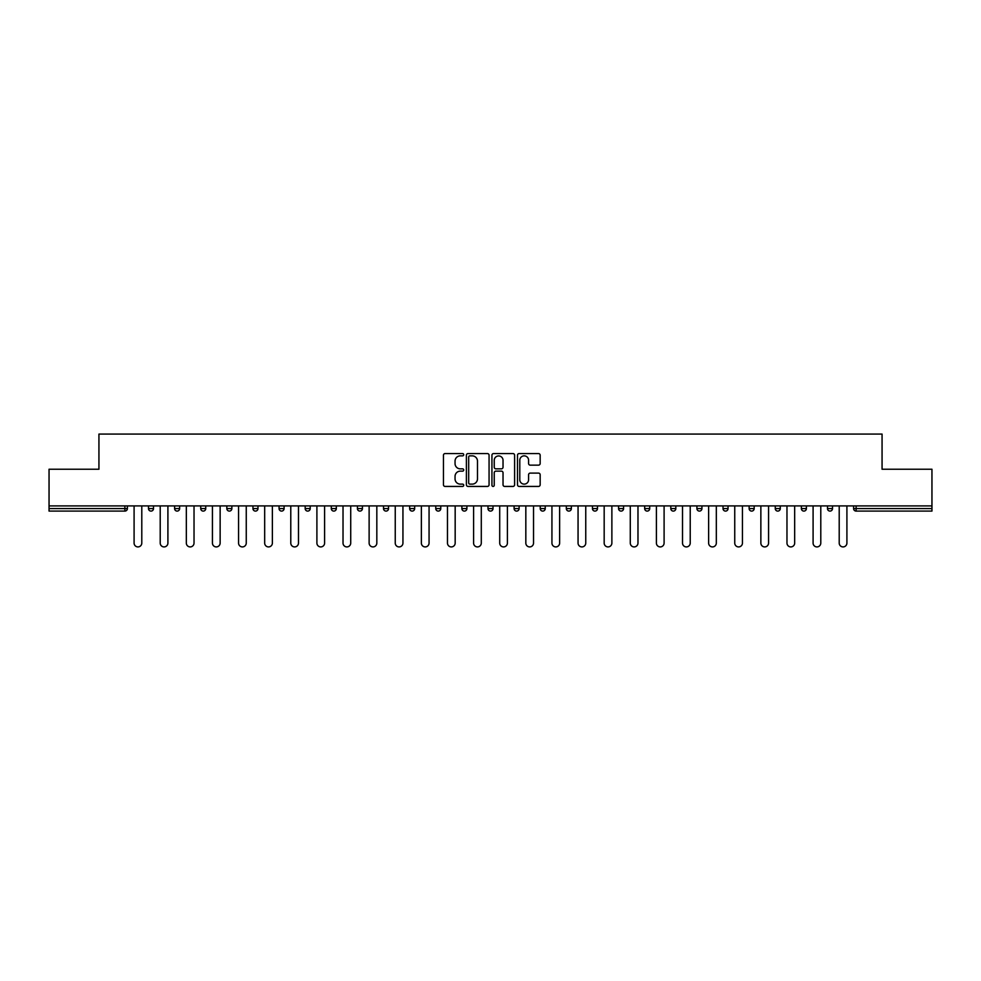 <?xml version="1.0" encoding="UTF-8"?>
<svg xmlns="http://www.w3.org/2000/svg" width="981" height="981" viewBox="0 0 981 981"><rect width="100%" height="100%" fill="white"/><g stroke="black" fill="none" stroke-linecap="round" stroke-linejoin="round"><path stroke-width="1.47" d="M463.719 454.706A1.153 1.153 0 0 0 462.566 453.565L445.104 453.565A1.643 1.643 0 0 0 443.461 455.209L443.461 484.786A1.643 1.643 0 0 0 445.104 486.429L462.566 486.429A1.153 1.153 0 0 0 463.719 485.276A1.153 1.153 0 0 0 462.566 484.124L460.31 484.124A5.261 5.261 0 0 1 455.049 478.863L455.049 476.398A5.261 5.261 0 0 1 460.31 471.138L462.566 471.138A1.153 1.153 0 0 0 463.719 469.997A1.153 1.153 0 0 0 462.566 468.844L460.31 468.844A5.261 5.261 0 0 1 455.049 463.584L455.049 461.119A5.261 5.261 0 0 1 460.31 455.858L462.566 455.858A1.153 1.153 0 0 0 463.719 454.706M538.52 465.141A1.643 1.643 0 0 0 540.163 463.498L540.163 455.209A1.643 1.643 0 0 0 538.52 453.565L519.133 453.565A1.643 1.643 0 0 0 517.49 455.209L517.49 484.786A1.643 1.643 0 0 0 519.133 486.429L538.52 486.429A1.643 1.643 0 0 0 540.163 484.786L540.163 474.755A1.643 1.643 0 0 0 538.52 473.112L530.231 473.112A1.643 1.643 0 0 0 528.587 474.755L528.587 479.734A4.39 4.39 0 0 1 524.185 484.124A4.39 4.39 0 0 1 519.795 479.734L519.795 460.261A4.39 4.39 0 0 1 524.185 455.858A4.39 4.39 0 0 1 528.587 460.261L528.587 463.498A1.643 1.643 0 0 0 530.231 465.141L538.52 465.141M49.05 505.902L49.05 469.237L98.934 469.237L98.934 434.08L882.066 434.08L882.066 469.237L931.95 469.237L931.95 505.902L49.05 505.902L49.05 508.575L124.881 508.575L124.881 505.902M489.065 455.209A1.643 1.643 0 0 0 487.422 453.565L468.035 453.565A1.643 1.643 0 0 0 466.392 455.209L466.392 484.786A1.643 1.643 0 0 0 468.035 486.429L487.422 486.429A1.643 1.643 0 0 0 489.065 484.786L489.065 455.209M493.578 453.565L512.965 453.565A1.643 1.643 0 0 1 514.608 455.209L514.608 484.786A1.643 1.643 0 0 1 512.965 486.429L504.675 486.429A1.643 1.643 0 0 1 503.032 484.786L503.032 472.781A1.643 1.643 0 0 0 501.389 471.138L495.883 471.138A1.643 1.643 0 0 0 494.24 472.781L494.24 485.276A1.153 1.153 0 0 1 493.087 486.429A1.153 1.153 0 0 1 491.935 485.276L491.935 455.209A1.643 1.643 0 0 1 493.578 453.565M127.395 505.902L127.395 508.575A2.514 2.514 0 0 1 124.881 511.089L49.05 511.089L49.05 508.575M931.95 505.902L931.95 511.089L856.119 511.089A2.514 2.514 0 0 1 853.605 508.575L853.605 505.902M148.487 508.575L153.514 508.575A2.514 2.514 0 0 1 151 511.089A2.514 2.514 0 0 0 153.514 508.575L153.514 505.902L153.514 508.575A2.514 2.514 0 0 1 151 511.089A2.514 2.514 0 0 1 148.487 508.575L148.487 505.902M124.881 511.089A2.514 2.514 0 0 0 127.395 508.575A2.514 2.514 0 0 1 124.881 511.089L124.881 508.575L127.395 508.575M174.606 505.902L174.606 508.575L174.606 505.902M179.621 505.902L179.621 508.575A2.514 2.514 0 0 1 177.12 511.089A2.514 2.514 0 0 1 174.606 508.575A2.514 2.514 0 0 0 177.12 511.089A2.514 2.514 0 0 0 179.621 508.575A2.514 2.514 0 0 1 177.12 511.089A2.514 2.514 0 0 1 174.606 508.575L179.621 508.575M205.74 505.902L205.74 508.575L200.725 508.575A2.514 2.514 0 0 0 203.226 511.089A2.514 2.514 0 0 1 200.725 508.575L200.725 505.902M226.832 505.902L226.832 508.575L226.832 505.902M231.859 505.902L231.859 508.575L231.859 505.902M252.951 508.575A2.514 2.514 0 0 0 255.465 511.089A2.514 2.514 0 0 0 257.978 508.575L257.978 505.902L257.978 508.575L252.951 508.575A2.514 2.514 0 0 0 255.465 511.089A2.514 2.514 0 0 1 252.951 508.575L252.951 505.902M284.085 505.902L284.085 508.575A2.514 2.514 0 0 1 281.572 511.089A2.514 2.514 0 0 1 279.07 508.575L279.07 505.902M310.204 505.902L310.204 508.575A2.514 2.514 0 0 1 307.691 511.089A2.514 2.514 0 0 1 305.177 508.575L305.177 505.902M336.324 505.902L336.324 508.575A2.514 2.514 0 0 1 333.81 511.089A2.514 2.514 0 0 1 331.296 508.575L331.296 505.902M362.43 505.902L362.43 508.575A2.514 2.514 0 0 1 359.929 511.089A2.514 2.514 0 0 1 357.415 508.575L357.415 505.902M383.522 505.902L383.522 508.575L383.522 505.902M388.55 505.902L388.55 508.575L388.55 505.902M414.669 505.902L414.669 508.575A2.514 2.514 0 0 1 412.155 511.089A2.514 2.514 0 0 1 409.641 508.575L409.641 505.902M435.76 505.902L435.76 508.575L435.76 505.902M440.776 505.902L440.776 508.575L440.776 505.902M466.895 505.902L466.895 508.575L461.879 508.575A2.514 2.514 0 0 0 464.381 511.089A2.514 2.514 0 0 1 461.879 508.575L461.879 505.902M490.5 511.089A2.514 2.514 0 0 0 493.014 508.575L493.014 505.902L493.014 508.575A2.514 2.514 0 0 1 490.5 511.089A2.514 2.514 0 0 1 487.986 508.575L487.986 505.902M519.121 505.902L519.121 508.575A2.514 2.514 0 0 1 516.619 511.089A2.514 2.514 0 0 1 514.105 508.575L514.105 505.902M540.224 505.902L540.224 508.575L540.224 505.902M545.24 505.902L545.24 508.575A2.514 2.514 0 0 1 542.726 511.089A2.514 2.514 0 0 1 540.224 508.575L545.24 508.575A2.514 2.514 0 0 1 542.726 511.089M571.359 505.902L571.359 508.575A2.514 2.514 0 0 1 568.845 511.089A2.514 2.514 0 0 1 566.331 508.575L566.331 505.902M592.45 508.575L597.478 508.575A2.514 2.514 0 0 1 594.964 511.089A2.514 2.514 0 0 0 597.478 508.575L597.478 505.902L597.478 508.575A2.514 2.514 0 0 1 594.964 511.089A2.514 2.514 0 0 1 592.45 508.575L592.45 505.902M623.585 505.902L623.585 508.575A2.514 2.514 0 0 1 621.071 511.089A2.514 2.514 0 0 1 618.57 508.575L618.57 505.902M644.676 505.902L644.676 508.575L644.676 505.902M649.704 505.902L649.704 508.575L649.704 505.902M670.796 505.902L670.796 508.575L670.796 505.902M675.823 505.902L675.823 508.575A2.514 2.514 0 0 1 673.309 511.089A2.514 2.514 0 0 1 670.796 508.575L675.823 508.575A2.514 2.514 0 0 1 673.309 511.089M696.915 505.902L696.915 508.575L696.915 505.902M701.93 505.902L701.93 508.575L701.93 505.902M723.022 505.902L723.022 508.575L723.022 505.902M728.049 505.902L728.049 508.575A2.514 2.514 0 0 1 725.535 511.089A2.514 2.514 0 0 1 723.022 508.575A2.514 2.514 0 0 0 725.535 511.089A2.514 2.514 0 0 0 728.049 508.575A2.514 2.514 0 0 1 725.535 511.089A2.514 2.514 0 0 1 723.022 508.575L728.049 508.575M754.168 505.902L754.168 508.575A2.514 2.514 0 0 1 751.654 511.089A2.514 2.514 0 0 1 749.141 508.575L749.141 505.902M780.275 505.902L780.275 508.575L775.26 508.575A2.514 2.514 0 0 0 777.774 511.089A2.514 2.514 0 0 1 775.26 508.575L775.26 505.902M806.394 505.902L806.394 508.575A2.514 2.514 0 0 1 803.88 511.089A2.514 2.514 0 0 1 801.379 508.575L801.379 505.902M827.486 505.902L827.486 508.575L827.486 505.902M832.513 505.902L832.513 508.575A2.514 2.514 0 0 1 830 511.089A2.514 2.514 0 0 1 827.486 508.575A2.514 2.514 0 0 0 830 511.089A2.514 2.514 0 0 1 827.486 508.575L832.513 508.575A2.514 2.514 0 0 1 830 511.089M205.74 508.575A2.514 2.514 0 0 1 203.226 511.089A2.514 2.514 0 0 0 205.74 508.575A2.514 2.514 0 0 1 203.226 511.089A2.514 2.514 0 0 1 200.725 508.575M229.346 511.089A2.514 2.514 0 0 1 226.832 508.575A2.514 2.514 0 0 0 229.346 511.089A2.514 2.514 0 0 0 231.859 508.575A2.514 2.514 0 0 1 229.346 511.089A2.514 2.514 0 0 1 226.832 508.575L231.859 508.575A2.514 2.514 0 0 1 229.346 511.089M386.036 511.089A2.514 2.514 0 0 1 383.522 508.575L388.55 508.575A2.514 2.514 0 0 1 386.036 511.089A2.514 2.514 0 0 0 388.55 508.575M438.274 511.089A2.514 2.514 0 0 1 435.76 508.575L440.776 508.575A2.514 2.514 0 0 1 438.274 511.089A2.514 2.514 0 0 0 440.776 508.575M464.381 511.089A2.514 2.514 0 0 0 466.895 508.575A2.514 2.514 0 0 1 464.381 511.089A2.514 2.514 0 0 1 461.879 508.575M647.19 511.089A2.514 2.514 0 0 1 644.676 508.575L649.704 508.575A2.514 2.514 0 0 1 647.19 511.089A2.514 2.514 0 0 0 649.704 508.575A2.514 2.514 0 0 1 647.19 511.089M699.428 511.089A2.514 2.514 0 0 1 696.915 508.575A2.514 2.514 0 0 0 699.428 511.089A2.514 2.514 0 0 0 701.93 508.575A2.514 2.514 0 0 1 699.428 511.089A2.514 2.514 0 0 1 696.915 508.575L701.93 508.575M777.774 511.089A2.514 2.514 0 0 0 780.275 508.575A2.514 2.514 0 0 1 777.774 511.089A2.514 2.514 0 0 1 775.26 508.575M469.838 455.858A1.153 1.153 0 0 0 468.685 457.011L468.685 482.971A1.153 1.153 0 0 0 469.838 484.124L472.217 484.124A5.261 5.261 0 0 0 477.477 478.863L477.477 461.119A5.261 5.261 0 0 0 472.217 455.858L469.838 455.858M503.032 460.334A4.39 4.39 0 0 0 498.63 455.944A4.39 4.39 0 0 0 494.24 460.334L494.24 467.201A1.643 1.643 0 0 0 495.883 468.844L501.389 468.844A1.643 1.643 0 0 0 503.032 467.201L503.032 460.334M134.09 505.902L134.09 543.069A3.85 3.85 0 0 0 137.941 546.92A3.85 3.85 0 0 0 141.791 543.069L141.791 505.902M160.21 505.902L160.21 543.069A3.85 3.85 0 0 0 164.06 546.92A3.85 3.85 0 0 0 167.91 543.069L167.91 505.902M186.329 505.902L186.329 543.069A3.85 3.85 0 0 0 190.179 546.92A3.85 3.85 0 0 0 194.03 543.069L194.03 505.902M212.436 505.902L212.436 543.069A3.85 3.85 0 0 0 216.286 546.92A3.85 3.85 0 0 0 220.136 543.069L220.136 505.902M238.555 505.902L238.555 543.069A3.85 3.85 0 0 0 242.405 546.92A3.85 3.85 0 0 0 246.256 543.069L246.256 505.902M264.674 505.902L264.674 543.069A3.85 3.85 0 0 0 268.524 546.92A3.85 3.85 0 0 0 272.375 543.069L272.375 505.902M290.781 505.902L290.781 543.069A3.85 3.85 0 0 0 294.631 546.92A3.85 3.85 0 0 0 298.482 543.069L298.482 505.902M316.9 505.902L316.9 543.069A3.85 3.85 0 0 0 320.75 546.92A3.85 3.85 0 0 0 324.601 543.069L324.601 505.902M343.019 505.902L343.019 543.069A3.85 3.85 0 0 0 346.869 546.92A3.85 3.85 0 0 0 350.72 543.069L350.72 505.902M369.126 505.902L369.126 543.069A3.85 3.85 0 0 0 372.976 546.92A3.85 3.85 0 0 0 376.827 543.069L376.827 505.902M395.245 505.902L395.245 543.069A3.85 3.85 0 0 0 399.095 546.92A3.85 3.85 0 0 0 402.946 543.069L402.946 505.902M421.364 505.902L421.364 543.069A3.85 3.85 0 0 0 425.214 546.92A3.85 3.85 0 0 0 429.065 543.069L429.065 505.902M447.471 505.902L447.471 543.069A3.85 3.85 0 0 0 451.321 546.92A3.85 3.85 0 0 0 455.172 543.069L455.172 505.902M473.59 505.902L473.59 543.069A3.85 3.85 0 0 0 477.44 546.92A3.85 3.85 0 0 0 481.291 543.069L481.291 505.902M499.709 505.902L499.709 543.069A3.85 3.85 0 0 0 503.56 546.92A3.85 3.85 0 0 0 507.41 543.069L507.41 505.902M525.828 505.902L525.828 543.069A3.85 3.85 0 0 0 529.679 546.92A3.85 3.85 0 0 0 533.529 543.069L533.529 505.902M551.935 505.902L551.935 543.069A3.85 3.85 0 0 0 555.786 546.92A3.85 3.85 0 0 0 559.636 543.069L559.636 505.902M578.054 505.902L578.054 543.069A3.85 3.85 0 0 0 581.905 546.92A3.85 3.85 0 0 0 585.755 543.069L585.755 505.902M604.173 505.902L604.173 543.069A3.85 3.85 0 0 0 608.024 546.92A3.85 3.85 0 0 0 611.874 543.069L611.874 505.902M630.28 505.902L630.28 543.069A3.85 3.85 0 0 0 634.131 546.92A3.85 3.85 0 0 0 637.981 543.069L637.981 505.902M656.399 505.902L656.399 543.069A3.85 3.85 0 0 0 660.25 546.92A3.85 3.85 0 0 0 664.1 543.069L664.1 505.902M682.518 505.902L682.518 543.069A3.85 3.85 0 0 0 686.369 546.92A3.85 3.85 0 0 0 690.219 543.069L690.219 505.902M708.625 505.902L708.625 543.069A3.85 3.85 0 0 0 712.476 546.92A3.85 3.85 0 0 0 716.326 543.069L716.326 505.902M734.744 505.902L734.744 543.069A3.85 3.85 0 0 0 738.595 546.92A3.85 3.85 0 0 0 742.445 543.069L742.445 505.902M760.864 505.902L760.864 543.069A3.85 3.85 0 0 0 764.714 546.92A3.85 3.85 0 0 0 768.564 543.069L768.564 505.902M786.97 505.902L786.97 543.069A3.85 3.85 0 0 0 790.821 546.92A3.85 3.85 0 0 0 794.671 543.069L794.671 505.902M813.09 505.902L813.09 543.069A3.85 3.85 0 0 0 816.94 546.92A3.85 3.85 0 0 0 820.79 543.069L820.79 505.902M839.209 505.902L839.209 543.069A3.85 3.85 0 0 0 843.059 546.92A3.85 3.85 0 0 0 846.91 543.069L846.91 505.902M856.119 505.902L856.119 508.575L931.95 508.575M853.605 508.575L856.119 508.575L856.119 511.089M255.465 511.089A2.514 2.514 0 0 0 257.978 508.575M281.572 511.089A2.514 2.514 0 0 0 284.085 508.575L279.07 508.575M307.691 511.089A2.514 2.514 0 0 0 310.204 508.575L305.177 508.575M333.81 511.089A2.514 2.514 0 0 0 336.324 508.575L331.296 508.575M359.929 511.089A2.514 2.514 0 0 0 362.43 508.575L357.415 508.575M412.155 511.089A2.514 2.514 0 0 0 414.669 508.575L409.641 508.575M493.014 508.575L487.986 508.575M516.619 511.089A2.514 2.514 0 0 0 519.121 508.575L514.105 508.575M568.845 511.089A2.514 2.514 0 0 0 571.359 508.575L566.331 508.575M621.071 511.089A2.514 2.514 0 0 0 623.585 508.575L618.57 508.575M751.654 511.089A2.514 2.514 0 0 0 754.168 508.575L749.141 508.575M803.88 511.089A2.514 2.514 0 0 0 806.394 508.575L801.379 508.575"/></g></svg>
